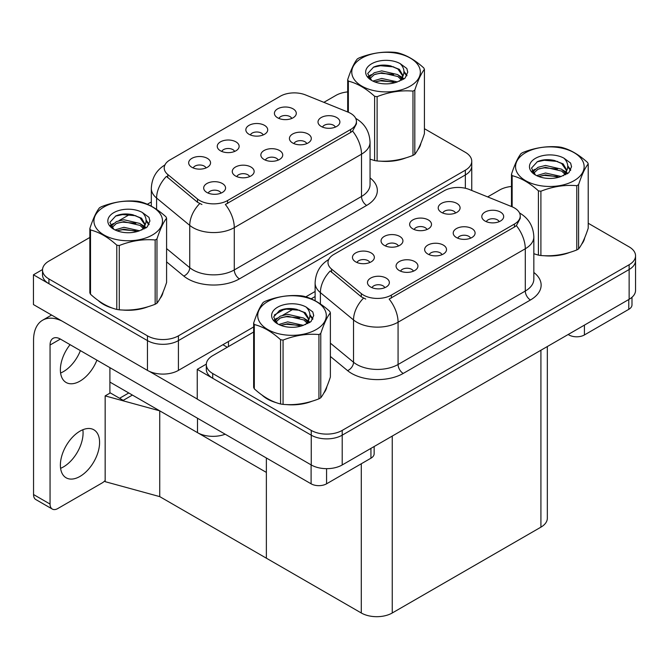 <?xml version="1.0" encoding="UTF-8"?>
<svg xmlns="http://www.w3.org/2000/svg" width="669" height="669" viewBox="0 0 669 669"><rect width="100%" height="100%" fill="white"/><g stroke="black" fill="none" stroke-linecap="round" stroke-linejoin="round"><path stroke-width="1" d="M278.195 160.117A6.565 3.788 0 0 0 276.431 158.269A6.565 3.788 0 0 0 269.958 157.307A6.565 3.788 0 0 0 265.384 160.117M279.525 150.525A10.947 6.322 0 0 0 265.501 149.823A10.947 6.322 0 0 0 261.88 157.675A10.947 6.322 0 0 0 264.046 159.465A10.947 6.322 0 0 0 281.699 157.675A10.947 6.322 0 0 0 279.525 150.525M234.602 151.453A6.565 3.788 0 0 0 232.837 149.605A6.565 3.788 0 0 0 226.373 148.643A6.565 3.788 0 0 0 221.79 151.453M235.931 141.861A10.947 6.322 0 0 0 221.907 141.159A10.947 6.322 0 0 0 218.286 149.011A10.947 6.322 0 0 0 220.461 150.793A10.947 6.322 0 0 0 238.105 149.011A10.947 6.322 0 0 0 235.931 141.861M249.612 176.616A6.565 3.788 0 0 0 247.848 174.768A6.565 3.788 0 0 0 241.384 173.815A6.565 3.788 0 0 0 236.801 176.616M250.942 167.024A10.947 6.322 0 0 0 236.926 166.322A10.947 6.322 0 0 0 233.297 174.174A10.947 6.322 0 0 0 235.471 175.964A10.947 6.322 0 0 0 253.116 174.174A10.947 6.322 0 0 0 250.942 167.024M221.029 193.115A6.565 3.788 0 0 0 219.273 191.275A6.565 3.788 0 0 0 212.801 190.314A6.565 3.788 0 0 0 208.226 193.115M222.367 183.532A10.947 6.322 0 0 0 208.343 182.821A10.947 6.322 0 0 0 204.714 190.673A10.947 6.322 0 0 0 206.888 192.463A10.947 6.322 0 0 0 224.541 190.673A10.947 6.322 0 0 0 222.367 183.532M306.77 143.618A6.565 3.788 0 0 0 305.014 141.769A6.565 3.788 0 0 0 298.541 140.808A6.565 3.788 0 0 0 293.959 143.618M308.108 134.026A10.947 6.322 0 0 0 294.084 133.323A10.947 6.322 0 0 0 290.455 141.176A10.947 6.322 0 0 0 292.629 142.965A10.947 6.322 0 0 0 310.274 141.176A10.947 6.322 0 0 0 308.108 134.026M335.353 127.118A6.565 3.788 0 0 0 333.588 125.27A6.565 3.788 0 0 0 327.124 124.309A6.565 3.788 0 0 0 322.542 127.118M336.683 117.527A10.947 6.322 0 0 0 322.659 116.824A10.947 6.322 0 0 0 319.038 124.677A10.947 6.322 0 0 0 321.212 126.458A10.947 6.322 0 0 0 338.857 124.677A10.947 6.322 0 0 0 336.683 117.527M291.759 118.446A6.565 3.788 0 0 0 289.995 116.607A6.565 3.788 0 0 0 283.531 115.645A6.565 3.788 0 0 0 278.948 118.446M293.097 108.863A10.947 6.322 0 0 0 279.073 108.152A10.947 6.322 0 0 0 275.444 116.005A10.947 6.322 0 0 0 277.618 117.794A10.947 6.322 0 0 0 295.263 116.005A10.947 6.322 0 0 0 293.097 108.863M263.185 134.954A6.565 3.788 0 0 0 261.42 133.106A6.565 3.788 0 0 0 254.948 132.144A6.565 3.788 0 0 0 250.373 134.954M264.514 125.362A10.947 6.322 0 0 0 250.49 124.651A10.947 6.322 0 0 0 246.869 132.504A10.947 6.322 0 0 0 249.035 134.293A10.947 6.322 0 0 0 266.688 132.504A10.947 6.322 0 0 0 264.514 125.362M206.019 167.952A6.565 3.788 0 0 0 204.262 166.104A6.565 3.788 0 0 0 197.79 165.143A6.565 3.788 0 0 0 193.207 167.952M207.357 158.361A10.947 6.322 0 0 0 193.333 157.658A10.947 6.322 0 0 0 189.703 165.511A10.947 6.322 0 0 0 191.878 167.292A10.947 6.322 0 0 0 209.522 165.511A10.947 6.322 0 0 0 207.357 158.361M350.665 113.387A19.702 11.373 0 0 0 348.039 112.116L305.557 94.939A19.702 11.373 0 0 0 280.328 96.211L169.976 159.924A19.702 11.373 0 0 0 164.206 167.969A19.702 11.373 0 0 0 167.768 174.492L197.514 199.019A19.702 11.373 0 0 0 227.577 200.533L350.665 129.468A19.702 11.373 0 0 0 356.435 121.432A19.702 11.373 0 0 0 350.665 113.387M225.169 434.206A21.885 12.636 180 0 1 197.497 432.642L109.9 382.074M42.532 269.548L33.45 274.792L147.456 340.613A21.885 12.636 0 0 0 178.414 340.613L465.348 174.952A21.885 12.636 0 0 0 471.754 166.012A21.885 12.636 0 0 1 465.348 174.952L178.414 340.613A21.885 12.636 0 0 1 147.456 340.613L48.929 283.723A21.885 12.636 0 0 1 42.515 274.792L42.515 270.025A21.885 12.636 0 0 0 48.929 278.956L147.456 335.846A21.885 12.636 0 0 0 178.414 335.846L465.348 170.185A21.885 12.636 0 0 0 471.754 161.254A21.885 12.636 0 0 0 465.348 152.315L424.422 128.691M33.45 274.792L33.45 304.571L147.456 370.392A21.885 12.636 0 0 0 178.414 370.392L253.643 326.965M274.265 315.057L284.843 308.944M305.808 296.844L315.116 291.475M132.395 395.061L123.213 400.363L109.9 392.678M159.74 496.624L159.74 410.841L266.371 472.406L266.371 558.189L159.74 496.624L105.158 481.672L105.158 395.889L159.74 410.841M128.782 392.971L119.6 398.272L110.318 392.912L105.158 395.889M441.983 254.68A6.565 3.788 0 0 0 440.227 252.832A6.565 3.788 0 0 0 433.755 251.879A6.565 3.788 0 0 0 429.172 254.68M443.321 245.088A10.947 6.322 0 0 0 429.297 244.386A10.947 6.322 0 0 0 425.668 252.238A10.947 6.322 0 0 0 427.842 254.028A10.947 6.322 0 0 0 445.487 252.238A10.947 6.322 0 0 0 443.321 245.088M398.389 246.016A6.565 3.788 0 0 0 396.633 244.168A6.565 3.788 0 0 0 390.161 243.207A6.565 3.788 0 0 0 385.587 246.016M399.728 236.425A10.947 6.322 0 0 0 385.704 235.722A10.947 6.322 0 0 0 382.083 243.575A10.947 6.322 0 0 0 384.249 245.356A10.947 6.322 0 0 0 401.902 243.575A10.947 6.322 0 0 0 399.728 236.425M413.409 271.179A6.565 3.788 0 0 0 411.644 269.339A6.565 3.788 0 0 0 405.171 268.378A6.565 3.788 0 0 0 400.597 271.179M414.738 261.596A10.947 6.322 0 0 0 400.714 260.885A10.947 6.322 0 0 0 397.093 268.737A10.947 6.322 0 0 0 399.259 270.527A10.947 6.322 0 0 0 416.912 268.737A10.947 6.322 0 0 0 414.738 261.596M384.826 287.687A6.565 3.788 0 0 0 383.061 285.839A6.565 3.788 0 0 0 376.597 284.877A6.565 3.788 0 0 0 372.014 287.687M386.155 278.095A10.947 6.322 0 0 0 372.14 277.384A10.947 6.322 0 0 0 368.51 285.245A10.947 6.322 0 0 0 370.685 287.026A10.947 6.322 0 0 0 388.329 285.245A10.947 6.322 0 0 0 386.155 278.095M470.566 238.181A6.565 3.788 0 0 0 468.802 236.333A6.565 3.788 0 0 0 462.338 235.371A6.565 3.788 0 0 0 457.755 238.181M471.896 228.589A10.947 6.322 0 0 0 457.872 227.886A10.947 6.322 0 0 0 454.251 235.739A10.947 6.322 0 0 0 456.425 237.528A10.947 6.322 0 0 0 474.07 235.739A10.947 6.322 0 0 0 471.896 228.589M499.149 221.682A6.565 3.788 0 0 0 497.385 219.833A6.565 3.788 0 0 0 490.912 218.872A6.565 3.788 0 0 0 486.338 221.682M500.479 212.09A10.947 6.322 0 0 0 486.455 211.387A10.947 6.322 0 0 0 482.834 219.24A10.947 6.322 0 0 0 485 221.029A10.947 6.322 0 0 0 502.653 219.24A10.947 6.322 0 0 0 500.479 212.09M455.556 213.018A6.565 3.788 0 0 0 453.791 211.17A6.565 3.788 0 0 0 447.318 210.208A6.565 3.788 0 0 0 442.744 213.018M456.885 203.426A10.947 6.322 0 0 0 442.861 202.715A10.947 6.322 0 0 0 439.24 210.568A10.947 6.322 0 0 0 441.406 212.357A10.947 6.322 0 0 0 459.059 210.568A10.947 6.322 0 0 0 456.885 203.426M426.973 229.517A6.565 3.788 0 0 0 425.208 227.669A6.565 3.788 0 0 0 418.744 226.707A6.565 3.788 0 0 0 414.161 229.517M428.311 219.925A10.947 6.322 0 0 0 414.287 219.223A10.947 6.322 0 0 0 410.657 227.075A10.947 6.322 0 0 0 412.832 228.857A10.947 6.322 0 0 0 430.476 227.075A10.947 6.322 0 0 0 428.311 219.925M369.815 262.516A6.565 3.788 0 0 0 368.05 260.667A6.565 3.788 0 0 0 361.586 259.706A6.565 3.788 0 0 0 357.003 262.516M371.144 252.924A10.947 6.322 0 0 0 357.121 252.221A10.947 6.322 0 0 0 353.5 260.074A10.947 6.322 0 0 0 355.674 261.863A10.947 6.322 0 0 0 373.319 260.074A10.947 6.322 0 0 0 371.144 252.924M514.461 207.95A19.702 11.373 0 0 0 511.827 206.679L469.345 189.503A19.702 11.373 0 0 0 444.124 190.782L333.764 254.488A19.702 11.373 0 0 0 327.994 262.532A19.702 11.373 0 0 0 331.556 269.055L361.302 293.582A19.702 11.373 0 0 0 391.373 295.096L514.461 224.031A19.702 11.373 0 0 0 520.231 215.995A19.702 11.373 0 0 0 514.461 207.95M206.328 364.112L197.246 369.355L311.252 435.176A21.885 12.636 0 0 0 342.202 435.176L629.136 269.515A21.885 12.636 0 0 0 635.55 260.584A21.885 12.636 0 0 1 629.136 269.515L342.202 435.176A21.885 12.636 0 0 1 311.252 435.176L212.717 378.286A21.885 12.636 0 0 1 206.311 369.355L206.311 364.588A21.885 12.636 0 0 0 212.717 373.519L311.252 430.41A21.885 12.636 0 0 0 342.202 430.41L629.136 264.748A21.885 12.636 0 0 0 635.55 255.817A21.885 12.636 0 0 0 629.136 246.878L588.218 223.254M197.246 369.355L197.246 399.134L311.252 464.963A21.885 12.636 0 0 0 342.202 464.963L629.136 299.302A21.885 12.636 0 0 0 635.55 290.363L635.55 255.817M547.334 346.534L547.334 518.216A21.885 12.636 180 0 1 540.92 527.155L392.243 612.988A21.885 12.636 180 0 1 361.293 612.988L266.371 558.189L266.371 457.989M98.251 300.532A35.022 20.221 0 0 0 103.452 304.362A35.022 20.221 0 0 0 112.793 308.217M356.435 121.432L356.435 123.84L352.58 131.049L350.665 132.437L225.361 204.497A25.531 14.743 60 0 1 234.284 227.636A29.185 16.85 180 0 1 193.015 227.636A29.185 16.85 180 0 1 189.745 225.386L156.596 198.057A29.185 16.85 180 0 1 151.319 188.399L151.319 206.177M201.938 204.497L197.514 202.264L166.439 176.39A25.531 17.076 129.5 0 0 156.596 198.057L156.596 209.397M370.049 159.189A35.022 20.221 0 0 0 370.634 159.356M380.067 161.129A35.022 20.221 0 0 0 406.016 157.817M417.841 149.697A35.022 20.221 0 0 0 420.893 143.275M122.235 309.99A35.022 20.221 0 0 0 148.175 306.678M160 298.558A35.022 20.221 0 0 0 163.052 292.136M347.688 91.904A21.885 12.636 0 0 0 335.863 95.424L323.88 102.349M151.319 201.971L147.356 204.254M130.087 214.231L118.973 220.645M89.847 237.462L48.929 261.086A21.885 12.636 0 0 0 42.515 270.025M262.047 395.095A35.022 20.221 0 0 0 267.249 398.925A35.022 20.221 0 0 0 276.59 402.788M520.231 215.995L520.231 218.403L516.368 225.62L514.461 227L389.149 299.068A25.531 14.743 60 0 1 398.072 322.207A29.185 16.85 180 0 1 356.803 322.207A29.185 16.85 180 0 1 353.533 319.958L320.392 292.629A29.185 16.85 180 0 1 315.116 282.962L315.116 300.749M365.726 299.068L361.302 296.827L330.235 270.962A25.531 17.076 129.5 0 0 320.392 292.629L320.392 303.96M533.837 253.752A35.022 20.221 0 0 0 534.431 253.919M543.864 255.692A35.022 20.221 0 0 0 569.804 252.38M581.629 244.26A35.022 20.221 0 0 0 584.681 237.838M286.023 404.553A35.022 20.221 0 0 0 311.971 401.249M323.796 393.121A35.022 20.221 0 0 0 326.848 386.699M511.484 186.467A21.885 12.636 0 0 0 499.651 189.996L487.668 196.912M315.116 296.534L311.152 298.826M293.883 308.794L282.77 315.208M253.643 332.025L212.717 355.649A21.885 12.636 0 0 0 206.311 364.588M584.413 325.126L584.413 334.952L628.776 309.337L628.776 299.511M631.988 297.279L631.988 304.872A10.947 6.322 180 0 1 628.776 309.337M584.413 334.952A10.947 6.322 180 0 1 568.934 334.952L568.934 334.057M568.165 334.508L568.934 334.952M82.864 429.741A27.722 16.006 -60 0 1 63.471 466.895A27.722 16.006 -60 0 1 60.595 468.317M79.979 431.154A27.722 16.006 -60 0 1 93.844 429.782A27.722 16.006 -60 0 1 98.092 452.001A27.722 16.006 -60 0 1 79.979 476.428A27.722 16.006 -60 0 1 66.122 477.8A27.722 16.006 -60 0 1 61.874 455.589A27.722 16.006 -60 0 1 79.979 431.154M80.397 350.615A27.722 16.006 -60 0 1 63.471 371.588A27.722 16.006 -60 0 1 60.595 373.009M96.905 360.148A27.722 16.006 -60 0 1 79.979 381.121A27.722 16.006 -60 0 1 66.122 382.492A27.722 16.006 -60 0 1 70.078 344.66M326.572 468.66L326.572 483.812L370.944 458.198L370.944 448.372M227.268 347.253L222.886 344.719M197.246 399.017L149.346 371.362M50.058 504.066A10.947 6.322 120 0 0 52.324 509.076L35.817 499.551A10.947 6.322 -60 0 1 33.55 494.542L50.058 504.066L50.058 345.02A14.593 8.421 60 0 1 53.085 338.338A14.593 8.421 60 0 1 60.377 339.066L311.102 483.812L311.102 464.871M61.983 321.045A43.778 25.271 -120 0 0 42.615 320.217A43.778 25.271 -120 0 0 33.55 340.253L33.55 494.542M52.324 509.076A10.947 6.322 120 0 0 57.802 508.54L102.165 482.926A10.947 6.322 120 0 0 105.158 480.501M109.9 393.155L109.9 367.657M374.147 446.524L374.147 453.733A10.947 6.322 180 0 1 370.944 458.198M326.572 483.812A10.947 6.322 180 0 1 311.102 483.812M419.68 146.043A34.654 20.011 180 0 1 419.312 146.837M402.537 158.804A34.654 20.011 180 0 1 384.867 161.204M583.477 240.606A34.654 20.011 180 0 1 583.1 241.4M566.325 253.375A34.654 20.011 180 0 1 548.664 255.767M161.848 294.904A34.654 20.011 180 0 1 161.472 295.698M144.696 307.665A34.654 20.011 180 0 1 127.026 310.065M108.487 306.511A34.654 20.011 180 0 1 103.712 304.211A34.654 20.011 180 0 1 100.567 302.129M325.636 389.467A34.654 20.011 180 0 1 325.259 390.261M308.493 402.236A34.654 20.011 180 0 1 290.823 404.628M272.275 401.082A34.654 20.011 180 0 1 267.508 398.783A34.654 20.011 180 0 1 264.364 396.692M361.812 58.103A34.286 19.794 -0 0 0 361.812 86.1A34.286 19.794 -0 0 0 410.306 86.1A34.286 19.794 -0 0 0 410.306 58.103A34.286 19.794 -0 0 0 361.812 58.103M370.049 159.155L374.615 160.56A39.396 22.746 -0 0 0 377.115 160.953C389.024 161.99 400.982 160.142 412.982 155.4A39.396 22.746 -0 0 0 413.91 154.882A39.396 22.746 -0 0 0 414.813 154.347C418 150.358 421.202 143.45 424.422 133.633L424.422 69.35A39.396 22.746 -0 0 0 423.753 67.912C414.981 59.959 406.225 54.9 397.495 52.751A39.396 22.746 -0 0 0 395.003 52.358C382.994 51.337 371.036 53.186 359.128 57.91A39.396 22.746 -0 0 0 358.199 58.429A39.396 22.746 -0 0 0 357.296 58.964C354.085 63.011 350.882 69.919 347.688 79.678A39.396 22.746 -0 0 0 348.357 81.116L348.357 112.241M374.615 160.56L374.615 96.277C365.843 88.325 357.087 83.274 348.357 81.116M374.615 96.277A39.396 22.746 -0 0 0 377.115 96.662L377.115 160.953M412.982 155.4L412.982 91.118C401.074 90.072 389.115 91.921 377.115 96.662M412.982 91.118A39.396 22.746 -0 0 0 413.91 90.599A39.396 22.746 -0 0 0 414.813 90.064L414.813 154.347M397.403 81.911L381.74 78.449L372.85 81.074M395.22 82.621L381.74 80.339L374.849 81.936M401.684 78.599L397.846 74.635L381.74 70.881L374.264 72.745L369.949 76.425L369.38 78.432M401.074 79.536L397.846 76.525L381.74 72.77L374.264 74.635L369.723 78.8M399.61 81.175L402.169 77.629L402.73 75.129L399.376 69.342L390.228 65.805C383.989 64.533 378.437 64.977 373.57 67.126L367.699 73.531L371.646 80.389M401.852 80.188L402.73 76.634M402.679 75.873L397.846 68.957L390.663 65.888M371.638 63.781A20.388 11.766 -0 0 0 371.638 80.431A20.388 11.766 -0 0 0 397.127 81.986L405.071 78.131L407.747 72.101L406.836 68.506L400.154 63.605A20.388 11.766 -0 0 0 371.638 63.781M400.154 63.605C404.402 67.92 405.071 72.595 402.169 77.621M347.688 111.974L347.688 79.678M424.422 69.35C421.236 73.339 418.025 80.247 414.813 90.064M393.723 81.986L380.444 80.849L375.158 81.81M403.424 79.302L402.495 78.549M401.927 78.148L400.982 77.529M393.723 74.418L380.444 73.281L375.158 74.242M370.049 76.241L368.494 77.203M406.744 75.881L403.942 72.202M393.773 66.875L380.444 65.721L373.335 67.243M407.747 72.294L406.836 68.506M404.034 78.909L402.663 77.738M402.253 77.428L398.983 75.472M371.337 74.652L368.142 76.509M406.969 75.43L403.942 71.257M525.6 152.674A34.286 19.794 -0 0 0 525.6 180.672A34.286 19.794 -0 0 0 574.094 180.672A34.286 19.794 -0 0 0 574.094 152.674A34.286 19.794 -0 0 0 525.6 152.674M533.837 253.718L538.411 255.132A39.396 22.746 -0 0 0 540.903 255.516C552.811 256.553 564.77 254.705 576.778 249.963A39.396 22.746 -0 0 0 577.707 249.445A39.396 22.746 -0 0 0 578.601 248.91C581.796 244.921 584.999 238.013 588.218 228.196L588.218 163.913A39.396 22.746 -0 0 0 587.549 162.475C578.769 154.522 570.021 149.471 561.283 147.314A39.396 22.746 -0 0 0 558.791 146.929C546.782 145.901 534.824 147.749 522.915 152.473A39.396 22.746 -0 0 0 521.987 152.992A39.396 22.746 -0 0 0 521.092 153.527C517.873 157.575 514.67 164.482 511.484 174.241A39.396 22.746 -0 0 0 512.145 175.679L512.145 206.813M538.411 255.132L538.411 190.841C529.631 182.888 520.883 177.837 512.145 175.679M538.411 190.841A39.396 22.746 -0 0 0 540.903 191.225L540.903 255.516M576.778 249.963L576.778 185.681C564.87 184.636 552.912 186.484 540.903 191.225M576.778 185.681A39.396 22.746 -0 0 0 577.707 185.162A39.396 22.746 -0 0 0 578.601 184.627L578.601 248.91M561.199 176.474L545.528 173.012L536.647 175.638M559.008 177.185L545.528 174.902L538.645 176.499M565.481 173.162L561.642 169.198L545.528 165.444L538.052 167.309L533.737 170.996L533.176 172.995M564.87 174.107L561.642 171.088L545.528 167.334L538.052 169.198L533.511 173.363M563.398 175.738L565.957 172.192L566.526 169.7L563.173 163.905L554.016 160.376C547.777 159.105 542.233 159.54 537.366 161.697L531.495 168.095L535.434 174.952M565.648 174.751L566.526 171.197M566.476 170.444L561.642 163.52L554.459 160.46M535.434 158.352A20.388 11.766 -0 0 0 535.434 174.994A20.388 11.766 -0 0 0 560.915 176.549L568.867 172.694L571.543 166.673L570.624 163.077L563.95 158.168A20.388 11.766 -0 0 0 535.434 158.352M563.95 158.168C568.19 162.483 568.867 167.158 565.957 172.184M511.484 206.537L511.484 174.241M588.218 163.913C585.024 167.902 581.821 174.81 578.601 184.627M557.52 176.549L544.231 175.412L538.946 176.373M567.22 173.865L566.283 173.12M565.723 172.711L564.778 172.092M557.52 168.989L544.231 167.852L538.946 168.814M533.837 170.804L532.281 171.766M570.532 170.444L567.738 166.765M557.57 161.438L544.231 160.284L537.123 161.806M571.543 166.857L570.624 163.077M567.822 173.472L566.451 172.301M566.041 171.992L562.78 170.043M535.125 169.224L531.93 171.072M570.766 169.993L567.73 165.82M103.971 206.972A34.286 19.794 -0 0 0 103.971 234.961A34.286 19.794 -0 0 0 152.465 234.961A34.286 19.794 -0 0 0 152.465 206.972A34.286 19.794 -0 0 0 103.971 206.972M100.358 207.29A39.396 22.746 -0 0 0 99.464 207.825C96.244 211.872 93.041 218.78 89.847 228.539A39.396 22.746 -0 0 0 90.516 229.977L90.516 294.26C99.246 302.187 108.002 307.247 116.782 309.429A39.396 22.746 -0 0 0 119.274 309.814C131.183 310.851 143.141 309.003 155.149 304.261A39.396 22.746 -0 0 0 156.078 303.743A39.396 22.746 -0 0 0 156.972 303.208C160.167 299.219 163.37 292.311 166.589 282.494L166.589 218.211A39.396 22.746 -0 0 0 165.92 216.773C157.14 208.82 148.384 203.761 139.654 201.612A39.396 22.746 -0 0 0 137.162 201.218C125.153 200.198 113.195 202.046 101.287 206.771A39.396 22.746 -0 0 0 100.358 207.29M116.782 309.429L116.782 245.138C108.002 237.186 99.246 232.135 90.516 229.977M116.782 245.138A39.396 22.746 -0 0 0 119.274 245.523L119.274 309.814M155.149 304.261L155.149 239.979C143.241 238.933 131.283 240.781 119.274 245.523M155.149 239.979A39.396 22.746 -0 0 0 156.078 239.46A39.396 22.746 -0 0 0 156.972 238.925L156.972 303.208M89.847 228.539L89.847 292.821A39.396 22.746 -0 0 0 90.516 294.26M139.562 230.772L123.899 227.309L115.018 229.935M137.379 231.482L123.899 229.199L117.008 230.797M143.852 227.46L140.013 223.496L123.899 219.741L116.423 221.606L112.108 225.286L111.547 227.293M143.233 228.405L140.013 225.386L123.899 221.631L116.423 223.496L111.882 227.661M141.769 230.036L144.328 226.49L144.897 223.99L141.544 218.203L132.387 214.674C126.148 213.394 120.596 213.837 115.737 215.987L109.867 222.392L113.805 229.25M144.019 229.049L144.897 225.495M144.847 224.734L140.013 217.818L132.822 214.749M113.805 212.642A20.388 11.766 -0 0 0 113.805 229.291A20.388 11.766 -0 0 0 139.286 230.847L147.23 226.992L149.915 220.971L148.995 217.366L142.313 212.466A20.388 11.766 -0 0 0 113.805 212.642M142.313 212.466C146.561 216.781 147.23 221.456 144.328 226.482M166.589 218.211C163.395 222.2 160.192 229.107 156.972 238.925M135.882 230.847L122.603 229.71L117.318 230.671M145.591 228.162L144.655 227.418M144.094 227.008L143.141 226.39M135.882 223.279L122.603 222.141L117.318 223.103M112.208 225.102L110.653 226.063M148.903 224.742L146.11 221.063M135.941 215.736L122.603 214.582L115.494 216.104M149.906 221.155L148.995 217.366M146.193 227.769L144.822 226.599M144.412 226.289L141.151 224.332M113.496 223.521L110.301 225.369M149.137 224.291L146.101 220.118M267.767 301.535A34.286 19.794 -0 0 0 267.767 329.533A34.286 19.794 -0 0 0 316.253 329.533A34.286 19.794 -0 0 0 316.253 301.535A34.286 19.794 -0 0 0 267.767 301.535M264.155 301.853A39.396 22.746 -0 0 0 263.252 302.388C260.04 306.435 256.829 313.343 253.643 323.102A39.396 22.746 -0 0 0 254.312 324.54L254.312 388.831C263.042 396.75 271.798 401.81 280.57 403.992A39.396 22.746 -0 0 0 283.062 404.377C294.97 405.414 306.929 403.566 318.937 398.824A39.396 22.746 -0 0 0 319.866 398.306A39.396 22.746 -0 0 0 320.769 397.771C323.955 393.782 327.158 386.874 330.377 377.057L330.377 312.774A39.396 22.746 -0 0 0 329.708 311.336C320.936 303.383 312.18 298.332 303.45 296.175A39.396 22.746 -0 0 0 300.958 295.79C288.949 294.761 276.991 296.61 265.083 301.334A39.396 22.746 -0 0 0 264.155 301.853M280.57 403.992L280.57 339.701C271.798 331.757 263.042 326.698 254.312 324.54M280.57 339.701A39.396 22.746 -0 0 0 283.062 340.095L283.062 404.377M318.937 398.824L318.937 334.542C307.029 333.497 295.071 335.353 283.062 340.095M318.937 334.542A39.396 22.746 -0 0 0 319.866 334.023A39.396 22.746 -0 0 0 320.769 333.488L320.769 397.771M253.643 323.102L253.643 387.384A39.396 22.746 -0 0 0 254.312 388.831M303.358 325.335L287.695 321.873L278.806 324.498M301.175 326.046L287.695 323.763L280.804 325.36M307.64 322.023L303.801 318.059L287.695 314.305L280.219 316.169L275.904 319.857L275.335 321.856M307.029 322.968L303.801 319.949L287.695 316.194L280.219 318.059L275.678 322.224M305.557 324.599L308.125 321.045L308.685 318.561L305.332 312.766L296.183 309.237C289.945 307.966 284.392 308.401 279.525 310.558L273.654 316.955L277.602 323.813M307.807 323.612L308.685 320.058M308.635 319.305L303.801 312.381L296.618 309.321M277.593 307.213A20.388 11.766 -0 0 0 277.593 323.855A20.388 11.766 -0 0 0 303.082 325.418L311.026 321.563L313.702 315.534L312.791 311.938L306.109 307.029A20.388 11.766 -0 0 0 277.593 307.213M306.109 307.029C310.357 311.344 311.026 316.019 308.125 321.045M330.377 312.774C327.191 316.763 323.98 323.671 320.769 333.488M299.679 325.41L286.399 324.273L281.114 325.234M309.379 322.726L308.451 321.981M307.882 321.572L306.937 320.953M299.679 317.85L286.399 316.713L281.114 317.675M276.004 319.665L274.449 320.627M312.699 319.305L309.898 315.626M299.729 310.299L286.399 309.145L279.291 310.667M313.702 315.718L312.791 311.938M309.99 322.333L308.618 321.162M308.208 320.852L304.939 318.904M277.292 318.084L274.098 319.941M312.925 318.854L309.898 314.681M197.497 432.642L197.497 418.225M465.348 188.257L465.348 170.185M178.414 370.392L178.414 335.846M147.456 370.392L147.456 335.846M228.455 346.567L228.455 341.508M167.768 174.492L167.768 177.737M197.514 199.019L197.514 202.264M227.577 200.533L227.577 203.501M350.665 129.468L350.665 132.437M629.136 299.302L629.136 264.748M342.202 464.963L342.202 430.41M311.252 464.963L311.252 430.41M540.92 527.155L540.92 350.23M392.243 612.988L392.243 436.071M361.293 612.988L361.293 463.768M331.556 269.055L331.556 272.3M361.302 293.582L361.302 296.827M391.373 295.096L391.373 298.065M514.461 224.031L514.461 227M370.049 177.895A36.477 21.057 180 0 1 366.662 205.416L239.443 278.864A7.292 4.215 60 0 1 234.284 269.933L361.503 196.485A29.185 16.85 0 0 0 370.049 184.569L370.049 142.28A29.185 16.85 180 0 1 361.503 154.188A25.531 14.743 -120 0 0 352.58 131.049M239.443 278.864A36.477 21.057 180 0 1 187.855 278.864A36.477 21.057 180 0 1 183.766 276.054L166.589 261.888M199.688 203.619A25.531 17.076 129.5 0 0 189.745 225.386L189.745 267.684A29.185 16.85 0 0 0 193.015 269.933A29.185 16.85 0 0 0 234.284 269.933L234.284 227.636L361.503 154.188L361.503 196.485A7.292 4.215 60 0 0 366.662 205.416M48.929 278.956L48.929 283.723M166.589 248.592L189.745 267.684A7.292 4.884 -50.5 0 1 183.766 276.054M533.837 272.459A36.477 21.057 180 0 1 530.45 299.988L403.231 373.436A7.292 4.215 60 0 1 398.072 364.496L525.29 291.048A29.185 16.85 0 0 0 533.837 279.14L533.837 236.843A29.185 16.85 180 0 1 525.29 248.759A25.531 14.743 -120 0 0 516.368 225.62M403.231 373.436A36.477 21.057 180 0 1 351.643 373.436A36.477 21.057 180 0 1 347.562 370.618L330.377 356.452M363.484 298.182A25.531 17.076 129.5 0 0 353.533 319.958L353.533 362.247A29.185 16.85 0 0 0 356.803 364.496A29.185 16.85 0 0 0 398.072 364.496L398.072 322.207L525.29 248.759L525.29 291.048A7.292 4.215 60 0 0 530.45 299.988M212.717 373.519L212.717 378.286M330.377 343.155L353.533 362.247A7.292 4.884 -50.5 0 1 347.562 370.618M60.377 339.066L50.058 345.02M471.754 190.481L471.754 161.254M370.049 142.28C369.556 131.785 364.94 123.916 356.209 118.672L355.724 118.396M165.159 164.791C156.429 170.035 151.813 177.904 151.319 188.399M533.837 236.843C533.344 226.348 528.736 218.479 520.005 213.235L519.52 212.968M328.947 259.355C320.217 264.598 315.609 272.467 315.116 282.962M42.615 320.217L51.58 315.04"/></g></svg>
